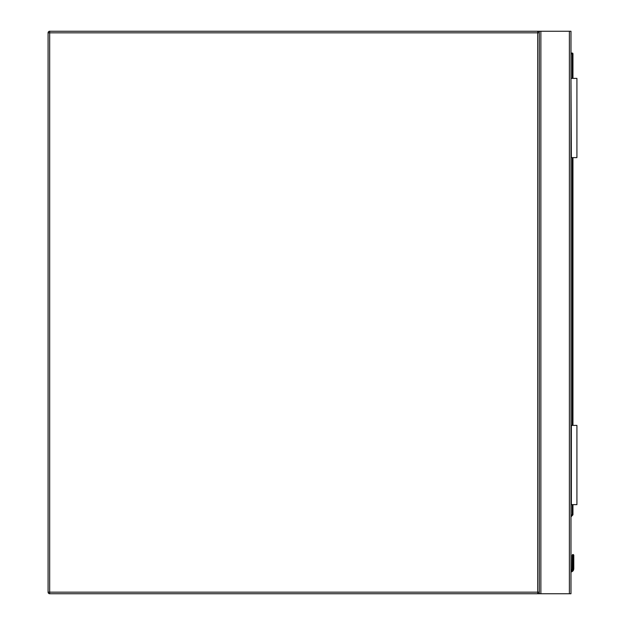 <?xml version="1.0" encoding="UTF-8"?>
<svg xmlns="http://www.w3.org/2000/svg" width="625" height="625" viewBox="0 0 625 625"><rect width="100%" height="100%" fill="white"/><g stroke="black" fill="none" stroke-linecap="round" stroke-linejoin="round"><path stroke-width="0.94" d="M49.672 31.25L537.695 31.25A1.586 1.586 0 0 1 539.281 32.836L539.281 592.164A1.586 1.586 0 0 1 537.695 593.75L49.672 593.75A1.586 1.586 0 0 1 48.086 592.164L48.086 32.836A1.586 1.586 0 0 1 49.672 31.25L49.672 592.164L537.695 592.164L537.695 32.836L48.086 32.836M539.281 593.75L539.281 31.25L570.977 31.25L570.977 593.75L537.695 593.75L537.695 592.164L539.281 592.164M539.281 31.25L537.695 31.25L537.695 32.836L539.281 32.836M573.539 554.734L572.953 554.492L573.789 555.328L572.953 554.492L573.789 555.328L572.953 554.492L572.125 555.328L573.789 555.328L572.953 554.492L572.125 555.328L572.953 554.492L572.125 555.328L572 569.391A1.508 1.508 0 0 1 570.977 570.258A1.508 1.508 0 0 0 572 569.391L572.125 564.656L572 569.391A1.508 1.508 0 0 1 570.977 570.258A1.508 1.508 0 0 0 572 569.391L572.125 564.656A0.789 0.562 180 0 1 572.914 564.094L572.992 554.766A0.789 0.562 -0 0 1 573.789 555.328L572.953 554.492L572.125 555.328L572.953 554.492L572.367 554.734M573.789 564.656A0.789 0.562 0 0 0 572.992 564.094L572.992 568.695L573.789 568.797L573.547 570A3.172 3.172 0 0 1 570.977 571.945A3.172 3.172 0 0 0 573.547 570L573.789 568.797L572.992 568.695L572.812 569.695L572.992 568.695L572.812 569.695L572.992 568.695L573.789 568.797L573.789 555.328M570.977 53.039L572.164 53.039A0.789 0.789 0 0 1 572.953 53.828L572.953 78.391M572.953 157.617L572.953 425.398M572.953 504.625L572.953 514.516A0.789 0.789 0 0 1 572.719 515.07L570.977 516.82M572.992 554.766L572.914 568.695L572.727 569.695L572 569.391A1.508 1.508 0 0 1 570.977 570.258A1.508 1.508 0 0 0 572 569.391A1.508 1.508 0 0 1 570.977 570.258A1.508 1.508 0 0 0 572 569.391A1.508 1.508 0 0 1 570.977 570.258A1.508 1.508 0 0 0 572 569.391A1.508 1.508 0 0 1 570.977 570.258A1.508 1.508 0 0 0 572 569.391M573.547 570A3.172 3.172 0 0 1 570.977 571.945A3.172 3.172 0 0 0 573.547 570A3.172 3.172 0 0 1 570.977 571.945A3.172 3.172 0 0 0 573.547 570L572.812 569.695A2.375 2.375 0 0 1 570.977 571.141M572.914 554.766A0.789 0.562 180 0 0 572.125 555.328M572.914 568.695L572.125 568.797M572.719 515.07L572.164 514.516L572.164 504.625M571.367 504.625L571.367 425.398L576.914 425.398L576.914 504.625L570.977 504.625M571.367 425.398L570.977 425.398M571.367 78.391L576.914 78.391L576.914 157.617L571.367 157.617L570.977 78.391M571.367 157.617L570.977 157.617M49.672 593.75L49.672 592.164L48.086 592.164M569.391 31.25L569.391 593.75M540.867 31.25L540.867 593.75M570.977 571.062A2.297 2.297 0 0 0 572.727 569.695L572.812 569.695M570.977 515.703L572.164 514.516L572.953 514.516M572.164 425.398L572.164 157.617M572.164 78.391L572.164 53.828L570.977 53.828M572.164 53.039L572.164 53.828L572.953 53.828"/></g></svg>
